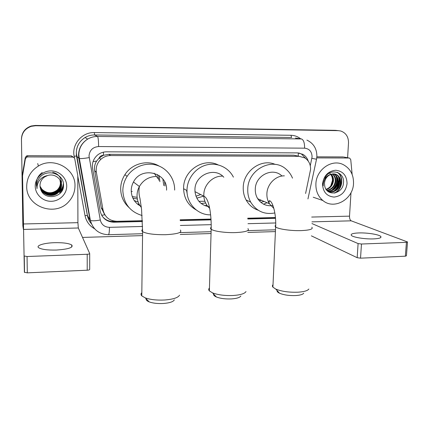 <?xml version="1.0" encoding="UTF-8"?>
<svg xmlns="http://www.w3.org/2000/svg" width="429" height="429" viewBox="0 0 429 429"><rect width="100%" height="100%" fill="white"/><g stroke="black" fill="none" stroke-linecap="round" stroke-linejoin="round"><path stroke-width="0.64" d="M305.593 193.474L310.58 169.466C310.676 164.371 308.757 160.521 304.815 157.91L299.152 156.328L110.666 155.55C106.944 155.588 103.684 156.837 100.885 159.304C97.142 162.913 95.64 167.267 96.375 172.372L103.057 210.092C104.901 217.224 109.54 220.967 116.978 221.316L142.407 220.71M99.094 158.097L103.459 155.25C101.432 155.336 99.978 156.285 99.094 158.097L96.605 161.1C94.761 164.06 94.112 167.251 94.659 170.672L101.212 207.577L104.403 214.141M187.28 194.401L186.572 190.363M159.148 175.568L159.878 181.698M164.967 186.004L164.65 181.869M222.292 176.158L222.056 175.643M298.069 156.076L293.806 155.191L108.784 154.333L103.705 155.25M180.153 219.809L210.993 219.074M247.742 218.2L275.439 217.541M308.247 161.116C307.266 158.113 305.48 155.85 302.895 154.322L297.56 152.896L106.682 151.812C103.191 151.834 100.096 152.955 97.394 155.175C93.436 158.746 91.833 163.154 92.578 168.393L100.193 211.17C102.022 218.195 106.601 221.873 113.932 222.217L142.444 221.53M298.943 152.992L301.458 154.032L305.898 158.655M23.391 229.317L22.866 225.901L21.466 139.484C21.756 132.931 25.059 128.539 31.365 126.308L35.65 125.74L338.331 130.657L340.723 130.995C345.93 132.84 348.525 136.819 348.509 142.927L347.597 157.743M275.418 231.59L247.79 232.427M211.057 233.537L180.239 234.47M142.557 235.607L82.518 237.419M22.85 225.375L21.45 139.023C21.74 132.54 25 128.196 31.242 125.992L35.478 125.429L335.322 130.336L338.449 130.657L35.564 125.584L338.331 130.657M21.45 139.023L21.461 139.248C21.745 132.733 25.027 128.368 31.301 126.147L35.564 125.584L31.301 126.147C25.027 128.368 21.745 132.733 21.461 139.248L22.85 225.214L21.466 139.484M180.196 220.613L211.047 219.868M247.796 218.978L275.504 218.313M142.412 220.844L113.422 221.536C108.73 221.53 104.96 219.707 102.118 216.06M275.45 217.669L247.753 218.329M211.004 219.208L180.159 219.943M335.478 190.288L335.998 189.548M337.248 187.36L338.969 180.722M335.322 130.336L336.942 130.496M101.448 208.644L101.989 208.639M315.9 183.864C316.211 169.53 331.992 158.596 343.329 164.666C350.321 168.506 353.716 174.801 353.512 183.542C353.11 199.415 334.046 210.172 322.908 200.536C318.039 196.434 315.701 190.873 315.9 183.864M328.394 191.538C334.695 192.213 338.578 189.28 340.031 182.743C340.245 179.075 339.001 176.373 336.298 174.635L334.824 174.002M327.895 191.345C333.344 193.854 340.165 189.033 340.642 182.904C340.862 179.231 339.618 176.523 336.904 174.785C335.081 173.761 333.102 173.611 330.974 174.33C327.123 175.89 324.951 178.861 324.469 183.247L324.732 186.138C326.801 197.002 342.776 193.972 343.436 183.285C345.163 172.544 331.365 167.626 325.531 176.678L323.15 183.633L323.214 185.87L323.31 183.585C324.222 178.469 326.78 175.386 330.974 174.33M327.568 191.077C333.129 190.819 336.475 187.827 337.602 182.089C337.811 178.448 336.572 175.767 333.885 174.045L333.574 173.879M327.729 191.211C333.505 191.189 337.001 188.202 338.208 182.25C338.417 178.603 337.178 175.917 334.481 174.19L333.891 173.89M326.818 190.331C331.542 189.371 334.336 186.411 335.205 181.446C335.435 178.298 334.459 175.81 332.287 173.981M327.011 190.54C331.944 189.736 334.872 186.754 335.8 181.606C336.025 178.292 334.963 175.734 332.614 173.933M326.045 189.312C329.912 187.886 332.18 185.049 332.85 180.813C333.07 178.325 332.432 176.163 330.936 174.346M326.233 189.597C330.314 188.267 332.716 185.392 333.435 180.974C333.66 178.319 332.942 176.067 331.279 174.228M347.061 183.596C345.806 191.629 341.479 196.123 334.084 197.077C326.742 196.348 322.892 191.924 322.538 183.81C323.804 175.649 328.18 171.128 335.666 170.238C343.007 171.096 346.804 175.547 347.061 183.596M329.316 172.908C331.467 174.78 332.518 177.284 332.464 180.421L330.748 186.02M332.593 189.886C336.433 186.063 337.762 181.703 336.572 176.802M334.877 190.653C338.83 186.771 340.186 182.325 338.948 177.316M334.958 192.98C342.658 189.2 344.214 176.855 337.671 172.485M331.579 190.39C336.186 186.315 337.671 181.505 336.03 175.96M333.869 191.146C338.578 187.017 340.09 182.132 338.401 176.496M334.255 193.098C342.278 189.564 344.063 176.689 337.248 172.324M373.568 238.899C379.284 238.615 381.692 237.811 380.786 236.492C379.215 234.513 367.074 232.598 358.719 232.936C352.901 233.199 350.445 234.009 351.356 235.376C352.836 237.291 365.052 239.269 373.568 238.899M316.747 157.904L349.05 158.017L343.79 157.041M316.854 156.832L343.227 156.934M407.496 242.133L406.44 255.77L405.357 256.193L406.424 242.337L407.512 241.956L351.222 220.828C350.048 220.141 349.479 218.581 349.517 216.146L350.997 192.653M360.532 258.167L357.169 257.69L358.097 243.575L361.47 244.015L360.532 258.167L405.357 256.193M311.384 235.853L357.169 257.69M361.47 244.015L406.424 242.337M358.097 243.575L311.942 223.552M352.145 174.426L350.756 159.701L349.673 158.14L349.05 158.017M240.851 295.983C239.87 297.549 236.765 298.525 231.537 298.911C225.488 299.169 220.442 298.525 216.398 296.981C214.253 296.048 213.331 295.066 213.626 294.037M209.443 288.031C208.515 288.948 208.489 289.902 209.357 290.9L212.527 292.873C218.05 294.954 224.978 295.828 233.312 295.49C240.492 294.964 244.723 293.656 246.005 291.564M223.82 177.236C214.575 166.463 194.675 174.994 194.948 189.854L194.991 191.656C196.257 200.305 201.035 205.352 209.32 206.789M200.488 194.632L195.967 196.219M186.663 191.248L187.012 191.447M210.623 214.854C197.989 215.186 186.781 203.909 186.996 190.599L187.001 189.94C187.232 178.561 195.527 167.857 206.269 165.015C217.004 162.114 228.544 167.385 233.403 177.145M196.225 209.947C188.202 205.421 183.993 198.337 183.596 188.69L183.601 188.047C183.387 170.672 203.287 157.438 218.034 164.838M206.912 205.218L204.89 205.668M204.896 201.287L198.917 201.308M203.421 196.214L196.804 198.144M205.625 203.014L201.158 203.469M303.716 293.189C302.81 294.455 300.193 295.238 295.854 295.549C289.35 295.785 283.918 295.018 279.563 293.243C277.67 292.353 276.85 291.452 277.102 290.546M273.021 284.695C272.249 285.462 272.211 286.282 272.908 287.157L275.767 289.082C281.708 291.468 289.162 292.508 298.123 292.192C304.081 291.779 307.652 290.723 308.842 289.033M281.966 176.04C272.941 166.763 255.266 175.348 255.282 189.2C255.175 192.707 255.99 195.887 257.727 198.745C261.438 204.166 266.506 206.429 272.935 205.539M274.844 212.95C264.409 214.865 256.349 211.24 250.67 202.075C248.584 198.171 247.608 193.908 247.758 189.28C247.71 169.337 272.79 156.606 286.218 169.337C288.99 171.729 291.082 174.667 292.498 178.153M258.194 210.215C252.96 208.408 248.933 205.003 246.123 200C244.063 196.166 243.104 191.983 243.243 187.452C243.313 171.021 261.368 158.162 275.22 164.409M270.013 200.852L268.913 201.641M267.053 202.74L263.535 204.161M261.524 200.37L259.137 200.67M264.076 201.464L260.805 202.327M174.313 299.882C173.236 301.796 169.552 302.997 163.261 303.496C157.652 303.759 152.981 303.233 149.249 301.919C146.9 300.992 145.871 299.957 146.166 298.82M141.822 292.653C140.75 293.715 140.739 294.793 141.779 295.892L145.227 297.871C150.327 299.646 156.741 300.359 164.473 300.01C173.118 299.335 178.137 297.721 179.537 295.163M166.549 190.16C167.83 172.581 141.457 165.755 133.457 182.035C132.014 184.706 131.274 187.543 131.231 190.54C131.483 197.876 134.813 203.18 141.221 206.456M157.481 174.555L158.875 180.266M154.15 173.203L157.91 178.496M162.881 179.097L163.755 185.537M142.106 215.519C130.019 211.808 123.595 203.518 122.833 190.632C122.908 185.494 124.346 180.738 127.14 176.357C133.408 166.65 145.978 161.98 156.687 165.219C167.407 168.415 174.887 178.931 174.635 190.074M128.99 207.534C123.552 202.515 120.78 196.23 120.683 188.674C120.753 183.639 122.158 178.984 124.898 174.694C132.009 163.267 148.144 159.357 159.191 166.114M138.186 202.07L134.223 200.531M137.344 198.992L132.867 198.139M137.114 197.319L132.234 196.595M134.32 200.67L134.599 200.729M139.173 204.268L137.173 203.85M56.247 250.053C68.425 249.228 73.59 247.533 71.745 244.98C68.796 243.297 63.052 242.535 54.499 242.691C43.978 242.953 35.414 245.613 38.808 247.806C41.779 249.474 47.587 250.225 56.247 250.053M27.746 156.917L26.657 157.164L25.375 158.848L22.56 175.826L22.533 173.825L25.263 157.588L26.518 155.936L27.59 155.695L27.746 156.917L72.463 157.068L71.418 155.866L73.579 157.346M27.59 155.695L71.418 155.866M22.506 174.222L24.383 272.254L22.56 175.826M89.693 253.662L89.693 269.396C89.693 269.825 88.873 270.093 87.216 270.211L87.21 254.263C88.867 254.161 89.699 253.92 89.693 253.534L78.319 227.987L77.917 222.667L77.788 175.584L74.78 158.977C74.474 157.797 73.702 157.164 72.463 157.068M24.126 255.963L27.054 256.515L27.306 272.849L87.216 270.211M27.306 272.849L24.383 272.254M27.054 256.515L87.21 254.263M26.7 186.363C26.882 177.601 30.775 170.833 38.39 166.055C53.684 156.44 75.692 168.795 74.984 185.945C74.914 191.924 72.839 197.158 68.758 201.646C55.631 217.219 26.142 206.998 26.7 186.363M40.144 187.312C41.886 195.018 52.622 197.769 58.033 192.557C60.285 190.438 61.427 187.929 61.454 185.028L60.51 180.834M40.16 187.409C41.838 195.19 52.665 198.016 58.113 192.766C60.371 190.642 61.519 188.127 61.545 185.221C61.701 178.614 54.344 173.209 47.56 175.531L44.487 177.021C41.543 179.188 40.042 182.057 39.983 185.628L40.567 188.905C43.855 201.196 63.808 197.742 63.487 185.655C64.532 173.514 46.15 167.937 39.189 178.201C37.538 180.598 36.717 183.226 36.728 186.084L37.007 188.615L37.13 186.025C38.283 180.228 41.763 176.732 47.56 175.531M40.079 186.921C42.063 194.326 52.456 196.777 57.706 191.736C59.942 189.639 61.074 187.151 61.1 184.272L60.328 180.475M40.095 187.017C42.021 194.498 52.499 197.024 57.786 191.94C60.028 189.838 61.159 187.344 61.191 184.459L60.376 180.566M40.031 186.529C42.24 193.629 52.29 195.812 57.384 190.932C59.599 188.851 60.72 186.384 60.752 183.526L60.13 180.132M40.042 186.626C42.198 193.806 52.327 196.053 57.465 191.13C59.685 189.044 60.811 186.572 60.838 183.714L60.178 180.218M40.004 186.24C42.364 193.109 52.166 195.098 57.148 190.337L57.068 190.138C51.796 193.919 46.723 193.592 41.854 189.162L39.999 186.165M57.068 190.138C59.266 188.079 60.376 185.628 60.409 182.797L59.921 179.794M57.148 190.337C59.347 188.267 60.462 185.816 60.494 182.979L59.974 179.88M66.715 186.02C66.817 194.085 59.604 201.217 51.223 201.292C42.836 201.485 35.291 194.482 35.237 186.288C35.065 178.099 42.482 170.855 50.938 170.903C59.4 170.833 66.742 177.949 66.715 186.02M52.692 172.206C57.995 173.691 60.945 177.075 61.535 182.341M63.374 183.456C63.095 186.685 61.728 189.479 59.288 191.838L59.325 191.94C61.733 189.623 63.09 186.878 63.406 183.698M63.465 186.014C62.859 188.578 61.578 190.787 59.62 192.642L59.658 192.744C61.519 190.991 62.773 188.905 63.422 186.481M42.246 172.501C37.58 176.04 35.677 180.571 36.54 186.111M93.055 161.599L96.605 161.1M298.278 156.076L298.278 152.928M112.634 221.536L112.666 220.753M101.625 215.229L104.864 214.838M103.459 155.25L103.427 152.166M293.806 155.191L299.152 156.328M101.212 207.577L103.057 210.092M94.659 170.672L96.375 172.372M108.784 154.333L110.666 155.55M310.28 165.771L312.076 156.858C311.883 151.635 309.389 148.74 304.595 148.171L98.606 146.541C92.793 147.077 89.597 150.225 89.007 155.99L100.289 220.018C101.501 224.673 104.553 227.113 109.454 227.338L142.584 226.464M98.606 146.541C98.547 140.728 98.193 137.366 97.539 136.465L94.595 134.963C91.184 134.942 88.009 135.789 85.071 137.505C79.429 141.12 76.507 146.251 76.303 152.917L87.436 215.535L90.052 220.131L78.829 158.398L78.528 155.132C78.743 148.209 81.783 142.868 87.645 139.114C90.696 137.323 93.999 136.443 97.539 136.465L301.437 138.942C303.582 139.784 304.638 142.862 304.595 148.171M74.512 158.242L74.147 156.242L76.523 156.033L79.134 158.526C80.813 158.746 84.148 158.451 89.152 157.636M290.932 135.285L291.656 137.478L94.595 134.963L94.353 132.577L290.932 135.285C294.557 135.371 297.79 136.551 300.632 138.819M295.399 138.036L301.437 138.942M94.627 228.796C89.43 225.831 86.224 221.423 85.012 215.572L77.788 176.137M74.147 156.242C71.6 144.294 82.084 132.052 94.353 132.577M35.65 125.74L35.478 125.429M22.866 225.901L22.85 225.214M85.012 215.572L87.436 215.535C88.015 218.602 89.329 221.305 91.377 223.643M180.357 225.472L211.218 224.657M247.983 223.691L275.713 222.962M90.052 220.131L90.38 220.404C92.096 221.026 95.399 220.897 100.289 220.018M109.454 227.338C109.39 231.773 109.073 234.234 108.499 234.717L108.403 234.722M311.878 158.349L316.522 159.234L307.947 198.938M78.528 155.352L79.016 155.33M113.422 221.536L113.932 222.217M101.764 208.639L103.137 210.516M311.926 221.857L351.222 220.828M311.69 217.053L349.517 216.146M247.935 228.609C249.796 230.738 245.667 232.062 235.548 232.588C225.509 232.942 213.615 231.263 211.181 229.225C210.296 228.539 210.307 227.89 211.224 227.279M222.024 176.142C212.645 175.97 203.888 184.797 203.829 194.573L203.872 196.461C204.301 201.249 206.22 205.196 209.636 208.296M311.851 227.241C313.406 229.07 309.888 230.191 301.297 230.604C291.071 230.979 277.869 229.043 275.627 226.936C274.914 226.34 274.935 225.783 275.691 225.273M284.379 175.842C275.515 175.67 267.106 184.256 266.892 193.758C266.768 197.431 267.605 200.761 269.417 203.754L273.868 208.456M180.336 230.046C182.486 232.48 177.601 234.03 165.685 234.695C154.37 234.819 146.68 233.81 142.605 231.671C141.554 230.92 141.554 230.185 142.616 229.477M156.011 176.464C148.74 176.769 143.2 180.116 139.393 186.492C137.881 189.296 137.092 192.278 137.044 195.436C137.049 200.011 138.487 204.027 141.345 207.475M132.245 191.393L131.247 191.5M23.429 229.429L78.319 227.987M23.332 223.976L77.917 222.667M22.533 173.825L22.587 175.418M25.375 158.848L25.263 157.588M99.201 158.006L100.885 159.304M301.458 154.032L302.895 154.322M316.881 156.328C316.854 148.697 313.535 143.286 306.912 140.101M91.425 223.766C89.296 221.38 87.94 218.618 87.366 215.471L76.523 156.033C75.52 148.107 78.368 141.929 85.071 137.505L87.645 139.114C81.859 142.905 78.909 148.289 78.791 155.266L90.38 220.404C93.007 229.553 99.051 234.325 108.499 234.717L142.584 233.714M31.365 126.308L31.242 125.992M180.282 232.609L211.111 231.698M247.86 230.62L275.498 229.805M316.87 156.58L316.522 159.234M336.904 174.785L336.298 174.635M334.481 174.19L333.88 174.045M322.908 200.536L313.224 197.222M380.711 237.58L380.786 236.492M216.398 296.981L212.527 292.873M194.991 191.656L204.156 196.326C209.132 198.702 211.529 215.042 211.181 229.225L209.357 290.9M186.996 190.599L183.596 188.69M279.563 293.243L275.767 289.082M257.727 198.745L269.417 203.754C268.747 201.968 268.758 200.96 269.444 200.724C273.048 201.362 276.415 215.631 275.627 226.936L272.908 287.157M250.67 202.075L246.123 200M149.249 301.919L145.227 297.871M133.457 182.035L139.393 186.492C138.664 190.546 138.851 194.519 139.967 198.412L141.554 209.293L142.605 231.671L141.779 295.892M127.14 176.357L124.898 174.694M71.75 247.018L71.745 244.98M24.26 256.151L24.517 272.463M26.657 157.164L26.518 155.936M38.39 166.055L37.714 163.54"/></g></svg>
